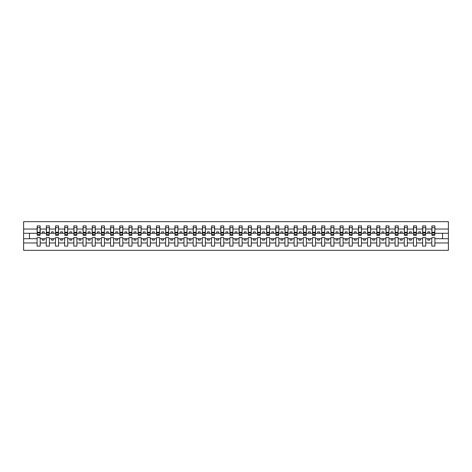 <?xml version="1.0" encoding="UTF-8"?>
<svg xmlns="http://www.w3.org/2000/svg" width="472" height="472" viewBox="0 0 472 472"><rect width="100%" height="100%" fill="white"/><g stroke="black" fill="none" stroke-linecap="round" stroke-linejoin="round"><path stroke-width="0.71" d="M431.803 242.956L425.709 242.956L425.709 237.617L422.623 237.617L422.623 242.956L416.528 242.956L416.528 237.617L413.448 237.617L413.448 242.956L407.354 242.956L407.354 237.617L404.268 237.617L404.268 242.956L398.173 242.956L398.173 237.617L395.088 237.617L395.088 242.956L388.993 242.956L388.993 237.617L385.907 237.617L385.907 242.956L379.812 242.956L379.812 237.617L376.733 237.617L376.733 242.956L370.638 242.956L370.638 237.617L367.552 237.617L367.552 242.956L361.458 242.956L361.458 237.617L358.372 237.617L358.372 242.956L352.277 242.956L352.277 237.617L349.192 237.617L349.192 242.956L343.097 242.956L343.097 237.617L340.017 237.617L340.017 242.956L333.922 242.956L333.922 237.617L330.837 237.617L330.837 242.956L324.742 242.956L324.742 237.617L321.656 237.617L321.656 242.956L315.562 242.956L315.562 237.617L312.476 237.617L312.476 242.956L306.381 242.956L306.381 237.617L303.301 237.617L303.301 242.956L297.207 242.956L297.207 237.617L294.121 237.617L294.121 242.956L288.026 242.956L288.026 237.617L284.94 237.617L284.94 242.956L278.846 242.956L278.846 237.617L275.76 237.617L275.76 242.956L269.665 242.956L269.665 237.617L266.586 237.617L266.586 242.956L260.491 242.956L260.491 237.617L257.405 237.617L257.405 242.956L251.31 242.956L251.31 237.617L248.225 237.617L248.225 242.956L242.13 242.956L242.13 237.617L239.05 237.617L239.05 242.956L232.95 242.956L232.95 237.617L229.87 237.617L229.87 242.956L223.775 242.956L223.775 237.617L220.689 237.617L220.689 242.956L214.595 242.956L214.595 237.617L211.509 237.617L211.509 242.956L205.414 242.956L205.414 237.617L202.335 237.617L202.335 242.956L196.24 242.956L196.24 237.617L193.154 237.617L193.154 242.956L187.059 242.956L187.059 237.617L183.974 237.617L183.974 242.956L177.879 242.956L177.879 237.617L174.793 237.617L174.793 242.956L168.699 242.956L168.699 237.617L165.619 237.617L165.619 242.956L159.524 242.956L159.524 237.617L156.438 237.617L156.438 242.956L150.344 242.956L150.344 237.617L147.258 237.617L147.258 242.956L141.163 242.956L141.163 237.617L138.078 237.617L138.078 242.956L131.983 242.956L131.983 237.617L128.903 237.617L128.903 242.956L122.808 242.956L122.808 237.617L119.723 237.617L119.723 242.956L113.628 242.956L113.628 237.617L110.542 237.617L110.542 242.956L104.448 242.956L104.448 237.617L101.362 237.617L101.362 242.956L95.267 242.956L95.267 237.617L92.188 237.617L92.188 242.956L86.093 242.956L86.093 237.617L83.007 237.617L83.007 242.956L76.912 242.956L76.912 237.617L73.827 237.617L73.827 242.956L67.732 242.956L67.732 237.617L64.646 237.617L64.646 242.956L58.552 242.956L58.552 237.617L55.472 237.617L55.472 242.956L49.377 242.956L49.377 237.617L46.291 237.617L46.291 242.956L40.197 242.956L40.197 237.617L37.111 237.617L37.111 242.956L23.6 242.956L23.6 250.319L448.4 250.319L448.4 242.956L434.889 242.956L434.889 246.095L431.803 246.095L431.803 238.72L427.838 238.72L427.838 240.112L429.673 240.112L429.673 238.72M434.889 242.956L434.889 237.617L431.803 237.617L431.803 238.72M422.623 242.956L422.623 246.095L425.709 246.095L425.709 242.956M413.448 242.956L413.448 246.095L416.528 246.095L416.528 242.956M404.268 242.956L404.268 246.095L407.354 246.095L407.354 242.956M395.088 242.956L395.088 246.095L398.173 246.095L398.173 242.956M385.907 242.956L385.907 246.095L388.993 246.095L388.993 242.956M376.733 242.956L376.733 246.095L379.812 246.095L379.812 242.956M367.552 242.956L367.552 246.095L370.638 246.095L370.638 242.956M358.372 242.956L358.372 246.095L361.458 246.095L361.458 242.956M349.192 242.956L349.192 246.095L352.277 246.095L352.277 242.956M340.017 242.956L340.017 246.095L343.097 246.095L343.097 242.956M330.837 242.956L330.837 246.095L333.922 246.095L333.922 242.956M321.656 242.956L321.656 246.095L324.742 246.095L324.742 242.956M312.476 242.956L312.476 246.095L315.562 246.095L315.562 242.956M303.301 242.956L303.301 246.095L306.381 246.095L306.381 242.956M294.121 242.956L294.121 246.095L297.207 246.095L297.207 242.956M284.94 242.956L284.94 246.095L288.026 246.095L288.026 242.956M275.76 242.956L275.76 246.095L278.846 246.095L278.846 242.956M266.586 242.956L266.586 246.095L269.665 246.095L269.665 242.956M257.405 242.956L257.405 246.095L260.491 246.095L260.491 242.956M248.225 242.956L248.225 246.095L251.31 246.095L251.31 242.956M239.05 242.956L239.05 246.095L242.13 246.095L242.13 242.956M229.87 242.956L229.87 246.095L232.95 246.095L232.95 242.956M220.689 242.956L220.689 246.095L223.775 246.095L223.775 242.956M211.509 242.956L211.509 246.095L214.595 246.095L214.595 242.956M202.335 242.956L202.335 246.095L205.414 246.095L205.414 242.956M193.154 242.956L193.154 246.095L196.24 246.095L196.24 242.956M183.974 242.956L183.974 246.095L187.059 246.095L187.059 242.956M174.793 242.956L174.793 246.095L177.879 246.095L177.879 242.956M165.619 242.956L165.619 246.095L168.699 246.095L168.699 242.956M156.438 242.956L156.438 246.095L159.524 246.095L159.524 242.956M147.258 242.956L147.258 246.095L150.344 246.095L150.344 242.956M138.078 242.956L138.078 246.095L141.163 246.095L141.163 242.956M128.903 242.956L128.903 246.095L131.983 246.095L131.983 242.956M119.723 242.956L119.723 246.095L122.808 246.095L122.808 242.956M110.542 242.956L110.542 246.095L113.628 246.095L113.628 242.956M101.362 242.956L101.362 246.095L104.448 246.095L104.448 242.956M92.188 242.956L92.188 246.095L95.267 246.095L95.267 242.956M83.007 242.956L83.007 246.095L86.093 246.095L86.093 242.956M73.827 242.956L73.827 246.095L76.912 246.095L76.912 242.956M64.646 242.956L64.646 246.095L67.732 246.095L67.732 242.956M55.472 242.956L55.472 246.095L58.552 246.095L58.552 242.956M46.291 242.956L46.291 246.095L49.377 246.095L49.377 242.956M431.951 234.519L434.741 234.519L434.741 235.375L431.951 235.375L431.951 225.905L431.803 229.044L425.709 229.044L425.561 234.383M431.951 234.383L431.803 229.044M422.77 234.519L425.561 234.519L425.561 235.375L422.77 235.375L422.77 225.905L422.623 229.044L416.528 229.044L416.387 234.383M422.77 234.383L422.623 229.044M413.596 234.519L416.387 234.519L416.387 235.375L413.596 235.375L413.596 225.905L413.448 229.044L407.354 229.044L407.206 234.383M413.596 234.383L413.448 229.044M404.416 234.519L407.206 234.519L407.206 235.375L404.416 235.375L404.416 225.905L404.268 229.044L398.173 229.044L398.026 234.383M404.416 234.383L404.268 229.044M395.235 234.519L398.026 234.519L398.026 235.375L395.235 235.375L395.235 225.905L395.088 229.044L388.993 229.044L388.845 234.383M395.235 234.383L395.088 229.044M386.055 234.519L388.845 234.519L388.845 235.375L386.055 235.375L386.055 225.905L385.907 229.044L379.812 229.044L379.671 234.383M386.055 234.383L385.907 229.044M376.88 234.519L379.671 234.519L379.671 235.375L376.88 235.375L376.88 225.905L376.733 229.044L370.638 229.044L370.49 234.383M376.88 234.383L376.733 229.044M367.7 234.519L370.49 234.519L370.49 235.375L367.7 235.375L367.7 225.905L367.552 229.044L361.458 229.044L361.31 234.383M367.7 234.383L367.552 229.044M358.519 234.519L361.31 234.519L361.31 235.375L358.519 235.375L358.519 225.905L358.372 229.044L352.277 229.044L352.13 234.383M358.519 234.383L358.372 229.044M349.339 234.519L352.13 234.519L352.13 235.375L349.339 235.375L349.339 225.905L349.192 229.044L343.097 229.044L342.955 234.383M349.339 234.383L349.192 229.044M340.164 234.519L342.955 234.519L342.955 235.375L340.164 235.375L340.164 225.905L340.017 229.044L333.922 229.044L333.775 234.383M340.164 234.383L340.017 229.044M330.984 234.519L333.775 234.519L333.775 235.375L330.984 235.375L330.984 225.905L330.837 229.044L324.742 229.044L324.594 234.383M330.984 234.383L330.837 229.044M321.804 234.519L324.594 234.519L324.594 235.375L321.804 235.375L321.804 225.905L321.656 229.044L315.562 229.044L315.414 234.383M321.804 234.383L321.656 229.044M312.623 234.519L315.414 234.519L315.414 235.375L312.623 235.375L312.623 225.905L312.476 229.044L306.381 229.044L306.239 234.383M312.623 234.383L312.476 229.044M303.449 234.519L306.239 234.519L306.239 235.375L303.449 235.375L303.449 225.905L303.301 229.044L297.207 229.044L297.059 234.383M303.449 234.383L303.301 229.044M294.268 234.519L297.059 234.519L297.059 235.375L294.268 235.375L294.268 225.905L294.121 229.044L288.026 229.044L287.879 234.383M294.268 234.383L294.121 229.044M285.088 234.519L287.879 234.519L287.879 235.375L285.088 235.375L285.088 225.905L284.94 229.044L278.846 229.044L278.698 234.383M285.088 234.383L284.94 229.044M275.908 234.519L278.698 234.519L278.698 235.375L275.908 235.375L275.908 225.905L275.76 229.044L269.665 229.044L269.524 234.383M275.908 234.383L275.76 229.044M266.733 234.519L269.524 234.519L269.524 235.375L266.733 235.375L266.733 225.905L266.586 229.044L260.491 229.044L260.343 234.383M266.733 234.383L266.586 229.044M257.553 234.519L260.343 234.519L260.343 235.375L257.553 235.375L257.553 225.905L257.405 229.044L251.31 229.044L251.163 234.383M257.553 234.383L257.405 229.044M248.372 234.519L251.163 234.519L251.163 235.375L248.372 235.375L248.372 225.905L248.225 229.044L242.13 229.044L241.983 234.383M248.372 234.383L248.225 229.044M239.192 234.519L241.983 234.519L241.983 235.375L239.192 235.375L239.192 225.905L239.05 229.044L232.95 229.044L232.808 234.383M239.192 234.383L239.05 229.044M230.017 234.519L232.808 234.519L232.808 235.375L230.017 235.375L230.017 225.905L229.87 229.044L223.775 229.044L223.628 234.383M230.017 234.383L229.87 229.044M220.837 234.519L223.628 234.519L223.628 235.375L220.837 235.375L220.837 225.905L220.689 229.044L214.595 229.044L214.447 234.383M220.837 234.383L220.689 229.044M211.657 234.519L214.447 234.519L214.447 235.375L211.657 235.375L211.657 225.905L211.509 229.044L205.414 229.044L205.267 234.383M211.657 234.383L211.509 229.044M202.476 234.519L205.267 234.519L205.267 235.375L202.476 235.375L202.476 225.905L202.335 229.044L196.24 229.044L196.092 234.383M202.476 234.383L202.335 229.044M193.302 234.519L196.092 234.519L196.092 235.375L193.302 235.375L193.302 225.905L193.154 229.044L187.059 229.044L186.912 234.383M193.302 234.383L193.154 229.044M184.121 234.519L186.912 234.519L186.912 235.375L184.121 235.375L184.121 225.905L183.974 229.044L177.879 229.044L177.732 234.383M184.121 234.383L183.974 229.044M174.941 234.519L177.732 234.519L177.732 235.375L174.941 235.375L174.941 225.905L174.793 229.044L168.699 229.044L168.551 234.383M174.941 234.383L174.793 229.044M165.76 234.519L168.551 234.519L168.551 235.375L165.76 235.375L165.76 225.905L165.619 229.044L159.524 229.044L159.377 234.383M165.76 234.383L165.619 229.044M156.586 234.519L159.377 234.519L159.377 235.375L156.586 235.375L156.586 225.905L156.438 229.044L150.344 229.044L150.196 234.383M156.586 234.383L156.438 229.044M147.406 234.519L150.196 234.519L150.196 235.375L147.406 235.375L147.406 225.905L147.258 229.044L141.163 229.044L141.016 234.383M147.406 234.383L147.258 229.044M138.225 234.519L141.016 234.519L141.016 235.375L138.225 235.375L138.225 225.905L138.078 229.044L131.983 229.044L131.835 234.383M138.225 234.383L138.078 229.044M129.045 234.519L131.835 234.519L131.835 235.375L129.045 235.375L129.045 225.905L128.903 229.044L122.808 229.044L122.661 234.383M129.045 234.383L128.903 229.044M119.87 234.519L122.661 234.519L122.661 235.375L119.87 235.375L119.87 225.905L119.723 229.044L113.628 229.044L113.481 234.383M119.87 234.383L119.723 229.044M110.69 234.519L113.481 234.519L113.481 235.375L110.69 235.375L110.69 225.905L110.542 229.044L104.448 229.044L104.3 234.383M110.69 234.383L110.542 229.044M101.51 234.519L104.3 234.519L104.3 235.375L101.51 235.375L101.51 225.905L101.362 229.044L95.267 229.044L95.12 234.383M101.51 234.383L101.362 229.044M92.329 234.519L95.12 234.519L95.12 235.375L92.329 235.375L92.329 225.905L92.188 229.044L86.093 229.044L85.945 234.383M92.329 234.383L92.188 229.044M83.155 234.519L85.945 234.519L85.945 235.375L83.155 235.375L83.155 225.905L83.007 229.044L76.912 229.044L76.765 234.383M83.155 234.383L83.007 229.044M73.974 234.519L76.765 234.519L76.765 235.375L73.974 235.375L73.974 225.905L73.827 229.044L67.732 229.044L67.584 234.383M73.974 234.383L73.827 229.044M64.794 234.519L67.584 234.519L67.584 235.375L64.794 235.375L64.794 225.905L64.646 229.044L58.552 229.044L58.404 234.383M64.794 234.383L64.646 229.044M55.613 234.519L58.404 234.519L58.404 235.375L55.613 235.375L55.613 225.905L55.472 229.044L49.377 229.044L49.23 234.383M55.613 234.383L55.472 229.044M46.439 234.519L49.23 234.519L49.23 235.375L46.439 235.375L46.439 225.905L46.291 229.044L40.197 229.044L40.049 225.905L40.049 235.375L37.258 235.375L37.258 233.003L40.049 233.003M46.439 234.383L46.291 229.044M37.111 242.956L37.111 246.095L40.197 246.095L40.197 242.956M37.258 233.003L37.258 225.905L37.111 229.044L23.6 229.044L23.6 221.681L448.4 221.681L448.4 229.044L434.889 229.044L434.741 234.383M37.258 234.383L37.111 229.044M431.803 225.905L434.889 225.905L434.889 229.044M422.623 225.905L425.709 225.905L425.709 229.044M413.448 225.905L416.528 225.905L416.528 229.044M404.268 225.905L407.354 225.905L407.354 229.044M395.088 225.905L398.173 225.905L398.173 229.044M385.907 225.905L388.993 225.905L388.993 229.044M376.733 225.905L379.812 225.905L379.812 229.044M367.552 225.905L370.638 225.905L370.638 229.044M358.372 225.905L361.458 225.905L361.458 229.044M349.192 225.905L352.277 225.905L352.277 229.044M340.017 225.905L343.097 225.905L343.097 229.044M330.837 225.905L333.922 225.905L333.922 229.044M321.656 225.905L324.742 225.905L324.742 229.044M312.476 225.905L315.562 225.905L315.562 229.044M303.301 225.905L306.381 225.905L306.381 229.044M294.121 225.905L297.207 225.905L297.207 229.044M284.94 225.905L288.026 225.905L288.026 229.044M275.76 225.905L278.846 225.905L278.846 229.044M266.586 225.905L269.665 225.905L269.665 229.044M257.405 225.905L260.491 225.905L260.491 229.044M248.225 225.905L251.31 225.905L251.31 229.044M239.05 225.905L242.13 225.905L242.13 229.044M229.87 225.905L232.95 225.905L232.95 229.044M220.689 225.905L223.775 225.905L223.775 229.044M211.509 225.905L214.595 225.905L214.595 229.044M202.335 225.905L205.414 225.905L205.414 229.044M193.154 225.905L196.24 225.905L196.24 229.044M183.974 225.905L187.059 225.905L187.059 229.044M174.793 225.905L177.879 225.905L177.879 229.044M165.619 225.905L168.699 225.905L168.699 229.044M156.438 225.905L159.524 225.905L159.524 229.044M147.258 225.905L150.344 225.905L150.344 229.044M138.078 225.905L141.163 225.905L141.163 229.044M128.903 225.905L131.983 225.905L131.983 229.044M119.723 225.905L122.808 225.905L122.808 229.044M110.542 225.905L113.628 225.905L113.628 229.044M101.362 225.905L104.448 225.905L104.448 229.044M92.188 225.905L95.267 225.905L95.267 229.044M83.007 225.905L86.093 225.905L86.093 229.044M73.827 225.905L76.912 225.905L76.912 229.044M64.646 225.905L67.732 225.905L67.732 229.044M55.472 225.905L58.552 225.905L58.552 229.044M46.291 225.905L49.377 225.905L49.377 229.044M37.111 225.905L40.197 225.905M427.838 238.72L425.709 238.72M431.803 233.28L429.673 233.28L429.673 231.888L427.838 231.888L427.838 233.28L425.709 233.28M427.838 233.28L429.673 233.28M420.499 240.112L420.499 238.72L418.658 238.72L418.658 240.112L420.499 240.112M418.658 238.72L416.528 238.72M422.623 238.72L420.499 238.72M422.623 233.28L420.499 233.28L420.499 231.888L418.658 231.888L418.658 233.28L416.528 233.28M418.658 233.28L420.499 233.28M411.318 240.112L411.318 238.72L409.484 238.72L409.484 240.112L411.318 240.112M409.484 238.72L407.354 238.72M413.448 238.72L411.318 238.72M413.448 233.28L411.318 233.28L411.318 231.888L409.484 231.888L409.484 233.28L407.354 233.28M409.484 233.28L411.318 233.28M402.138 240.112L402.138 238.72L400.303 238.72L400.303 240.112L402.138 240.112M400.303 238.72L398.173 238.72M404.268 238.72L402.138 238.72M404.268 233.28L402.138 233.28L402.138 231.888L400.303 231.888L400.303 233.28L398.173 233.28M400.303 233.28L402.138 233.28M392.958 240.112L392.958 238.72L391.123 238.72L391.123 240.112L392.958 240.112M391.123 238.72L388.993 238.72M395.088 238.72L392.958 238.72M395.088 233.28L392.958 233.28L392.958 231.888L391.123 231.888L391.123 233.28L388.993 233.28M391.123 233.28L392.958 233.28M383.783 240.112L383.783 238.72L381.942 238.72L381.942 240.112L383.783 240.112M381.942 238.72L379.812 238.72M385.907 238.72L383.783 238.72M385.907 233.28L383.783 233.28L383.783 231.888L381.942 231.888L381.942 233.28L379.812 233.28M381.942 233.28L383.783 233.28M374.603 240.112L374.603 238.72L372.768 238.72L372.768 240.112L374.603 240.112M372.768 238.72L370.638 238.72M376.733 238.72L374.603 238.72M376.733 233.28L374.603 233.28L374.603 231.888L372.768 231.888L372.768 233.28L370.638 233.28M372.768 233.28L374.603 233.28M365.422 240.112L365.422 238.72L363.587 238.72L363.587 240.112L365.422 240.112M363.587 238.72L361.458 238.72M367.552 238.72L365.422 238.72M367.552 233.28L365.422 233.28L365.422 231.888L363.587 231.888L363.587 233.28L361.458 233.28M363.587 233.28L365.422 233.28M356.242 240.112L356.242 238.72L354.407 238.72L354.407 240.112L356.242 240.112M354.407 238.72L352.277 238.72M358.372 238.72L356.242 238.72M358.372 233.28L356.242 233.28L356.242 231.888L354.407 231.888L354.407 233.28L352.277 233.28M354.407 233.28L356.242 233.28M347.067 240.112L347.067 238.72L345.227 238.72L345.227 240.112L347.067 240.112M345.227 238.72L343.097 238.72M349.192 238.72L347.067 238.72M349.192 233.28L347.067 233.28L347.067 231.888L345.227 231.888L345.227 233.28L343.097 233.28M345.227 233.28L347.067 233.28M337.887 240.112L337.887 238.72L336.052 238.72L336.052 240.112L337.887 240.112M336.052 238.72L333.922 238.72M340.017 238.72L337.887 238.72M340.017 233.28L337.887 233.28L337.887 231.888L336.052 231.888L336.052 233.28L333.922 233.28M336.052 233.28L337.887 233.28M328.707 240.112L328.707 238.72L326.872 238.72L326.872 240.112L328.707 240.112M326.872 238.72L324.742 238.72M330.837 238.72L328.707 238.72M330.837 233.28L328.707 233.28L328.707 231.888L326.872 231.888L326.872 233.28L324.742 233.28M326.872 233.28L328.707 233.28M319.526 240.112L319.526 238.72L317.691 238.72L317.691 240.112L319.526 240.112M317.691 238.72L315.562 238.72M321.656 238.72L319.526 238.72M321.656 233.28L319.526 233.28L319.526 231.888L317.691 231.888L317.691 233.28L315.562 233.28M317.691 233.28L319.526 233.28M310.352 240.112L310.352 238.72L308.511 238.72L308.511 240.112L310.352 240.112M308.511 238.72L306.381 238.72M312.476 238.72L310.352 238.72M312.476 233.28L310.352 233.28L310.352 231.888L308.511 231.888L308.511 233.28L306.381 233.28M308.511 233.28L310.352 233.28M301.171 240.112L301.171 238.72L299.337 238.72L299.337 240.112L301.171 240.112M299.337 238.72L297.207 238.72M303.301 238.72L301.171 238.72M303.301 233.28L301.171 233.28L301.171 231.888L299.337 231.888L299.337 233.28L297.207 233.28M299.337 233.28L301.171 233.28M291.991 240.112L291.991 238.72L290.156 238.72L290.156 240.112L291.991 240.112M290.156 238.72L288.026 238.72M294.121 238.72L291.991 238.72M294.121 233.28L291.991 233.28L291.991 231.888L290.156 231.888L290.156 233.28L288.026 233.28M290.156 233.28L291.991 233.28M282.811 240.112L282.811 238.72L280.976 238.72L280.976 240.112L282.811 240.112M280.976 238.72L278.846 238.72M284.94 238.72L282.811 238.72M284.94 233.28L282.811 233.28L282.811 231.888L280.976 231.888L280.976 233.28L278.846 233.28M280.976 233.28L282.811 233.28M273.636 240.112L273.636 238.72L271.795 238.72L271.795 240.112L273.636 240.112M271.795 238.72L269.665 238.72M275.76 238.72L273.636 238.72M275.76 233.28L273.636 233.28L273.636 231.888L271.795 231.888L271.795 233.28L269.665 233.28M271.795 233.28L273.636 233.28M264.456 240.112L264.456 238.72L262.621 238.72L262.621 240.112L264.456 240.112M262.621 238.72L260.491 238.72M266.586 238.72L264.456 238.72M266.586 233.28L264.456 233.28L264.456 231.888L262.621 231.888L262.621 233.28L260.491 233.28M262.621 233.28L264.456 233.28M255.275 240.112L255.275 238.72L253.44 238.72L253.44 240.112L255.275 240.112M253.44 238.72L251.31 238.72M257.405 238.72L255.275 238.72M257.405 233.28L255.275 233.28L255.275 231.888L253.44 231.888L253.44 233.28L251.31 233.28M253.44 233.28L255.275 233.28M246.095 240.112L246.095 238.72L244.26 238.72L244.26 240.112L246.095 240.112M244.26 238.72L242.13 238.72M248.225 238.72L246.095 238.72M248.225 233.28L246.095 233.28L246.095 231.888L244.26 231.888L244.26 233.28L242.13 233.28M244.26 233.28L246.095 233.28M236.92 240.112L236.92 238.72L235.08 238.72L235.08 240.112L236.92 240.112M235.08 238.72L232.95 238.72M239.05 238.72L236.92 238.72M239.05 233.28L236.92 233.28L236.92 231.888L235.08 231.888L235.08 233.28L232.95 233.28M235.08 233.28L236.92 233.28M227.74 240.112L227.74 238.72L225.905 238.72L225.905 240.112L227.74 240.112M225.905 238.72L223.775 238.72M229.87 238.72L227.74 238.72M229.87 233.28L227.74 233.28L227.74 231.888L225.905 231.888L225.905 233.28L223.775 233.28M225.905 233.28L227.74 233.28M218.56 240.112L218.56 238.72L216.725 238.72L216.725 240.112L218.56 240.112M216.725 238.72L214.595 238.72M220.689 238.72L218.56 238.72M220.689 233.28L218.56 233.28L218.56 231.888L216.725 231.888L216.725 233.28L214.595 233.28M216.725 233.28L218.56 233.28M209.379 240.112L209.379 238.72L207.544 238.72L207.544 240.112L209.379 240.112M207.544 238.72L205.414 238.72M211.509 238.72L209.379 238.72M211.509 233.28L209.379 233.28L209.379 231.888L207.544 231.888L207.544 233.28L205.414 233.28M207.544 233.28L209.379 233.28M200.205 240.112L200.205 238.72L198.364 238.72L198.364 240.112L200.205 240.112M198.364 238.72L196.24 238.72M202.335 238.72L200.205 238.72M202.335 233.28L200.205 233.28L200.205 231.888L198.364 231.888L198.364 233.28L196.24 233.28M198.364 233.28L200.205 233.28M191.024 240.112L191.024 238.72L189.189 238.72L189.189 240.112L191.024 240.112M189.189 238.72L187.059 238.72M193.154 238.72L191.024 238.72M193.154 233.28L191.024 233.28L191.024 231.888L189.189 231.888L189.189 233.28L187.059 233.28M189.189 233.28L191.024 233.28M181.844 240.112L181.844 238.72L180.009 238.72L180.009 240.112L181.844 240.112M180.009 238.72L177.879 238.72M183.974 238.72L181.844 238.72M183.974 233.28L181.844 233.28L181.844 231.888L180.009 231.888L180.009 233.28L177.879 233.28M180.009 233.28L181.844 233.28M172.663 240.112L172.663 238.72L170.829 238.72L170.829 240.112L172.663 240.112M170.829 238.72L168.699 238.72M174.793 238.72L172.663 238.72M174.793 233.28L172.663 233.28L172.663 231.888L170.829 231.888L170.829 233.28L168.699 233.28M170.829 233.28L172.663 233.28M163.489 240.112L163.489 238.72L161.648 238.72L161.648 240.112L163.489 240.112M161.648 238.72L159.524 238.72M165.619 238.72L163.489 238.72M165.619 233.28L163.489 233.28L163.489 231.888L161.648 231.888L161.648 233.28L159.524 233.28M161.648 233.28L163.489 233.28M154.309 240.112L154.309 238.72L152.474 238.72L152.474 240.112L154.309 240.112M152.474 238.72L150.344 238.72M156.438 238.72L154.309 238.72M156.438 233.28L154.309 233.28L154.309 231.888L152.474 231.888L152.474 233.28L150.344 233.28M152.474 233.28L154.309 233.28M145.128 240.112L145.128 238.72L143.293 238.72L143.293 240.112L145.128 240.112M143.293 238.72L141.163 238.72M147.258 238.72L145.128 238.72M147.258 233.28L145.128 233.28L145.128 231.888L143.293 231.888L143.293 233.28L141.163 233.28M143.293 233.28L145.128 233.28M135.948 240.112L135.948 238.72L134.113 238.72L134.113 240.112L135.948 240.112M134.113 238.72L131.983 238.72M138.078 238.72L135.948 238.72M138.078 233.28L135.948 233.28L135.948 231.888L134.113 231.888L134.113 233.28L131.983 233.28M134.113 233.28L135.948 233.28M126.773 240.112L126.773 238.72L124.932 238.72L124.932 240.112L126.773 240.112M124.932 238.72L122.808 238.72M128.903 238.72L126.773 238.72M128.903 233.28L126.773 233.28L126.773 231.888L124.932 231.888L124.932 233.28L122.808 233.28M124.932 233.28L126.773 233.28M117.593 240.112L117.593 238.72L115.758 238.72L115.758 240.112L117.593 240.112M115.758 238.72L113.628 238.72M119.723 238.72L117.593 238.72M119.723 233.28L117.593 233.28L117.593 231.888L115.758 231.888L115.758 233.28L113.628 233.28M115.758 233.28L117.593 233.28M108.412 240.112L108.412 238.72L106.578 238.72L106.578 240.112L108.412 240.112M106.578 238.72L104.448 238.72M110.542 238.72L108.412 238.72M110.542 233.28L108.412 233.28L108.412 231.888L106.578 231.888L106.578 233.28L104.448 233.28M106.578 233.28L108.412 233.28M99.232 240.112L99.232 238.72L97.397 238.72L97.397 240.112L99.232 240.112M97.397 238.72L95.267 238.72M101.362 238.72L99.232 238.72M101.362 233.28L99.232 233.28L99.232 231.888L97.397 231.888L97.397 233.28L95.267 233.28M97.397 233.28L99.232 233.28M90.058 240.112L90.058 238.72L88.217 238.72L88.217 240.112L90.058 240.112M88.217 238.72L86.093 238.72M92.188 238.72L90.058 238.72M92.188 233.28L90.058 233.28L90.058 231.888L88.217 231.888L88.217 233.28L86.093 233.28M88.217 233.28L90.058 233.28M80.877 240.112L80.877 238.72L79.042 238.72L79.042 240.112L80.877 240.112M79.042 238.72L76.912 238.72M83.007 238.72L80.877 238.72M83.007 233.28L80.877 233.28L80.877 231.888L79.042 231.888L79.042 233.28L76.912 233.28M79.042 233.28L80.877 233.28M71.697 240.112L71.697 238.72L69.862 238.72L69.862 240.112L71.697 240.112M69.862 238.72L67.732 238.72M73.827 238.72L71.697 238.72M73.827 233.28L71.697 233.28L71.697 231.888L69.862 231.888L69.862 233.28L67.732 233.28M69.862 233.28L71.697 233.28M62.516 240.112L62.516 238.72L60.681 238.72L60.681 240.112L62.516 240.112M60.681 238.72L58.552 238.72M64.646 238.72L62.516 238.72M64.646 233.28L62.516 233.28L62.516 231.888L60.681 231.888L60.681 233.28L58.552 233.28M60.681 233.28L62.516 233.28M53.342 240.112L53.342 238.72L51.501 238.72L51.501 240.112L53.342 240.112M51.501 238.72L49.377 238.72M55.472 238.72L53.342 238.72M55.472 233.28L53.342 233.28L53.342 231.888L51.501 231.888L51.501 233.28L49.377 233.28M51.501 233.28L53.342 233.28M44.161 240.112L44.161 238.72L42.327 238.72L42.327 240.112L44.161 240.112M42.327 238.72L40.197 238.72M46.291 238.72L44.161 238.72M46.291 233.28L44.161 233.28L44.161 231.888L42.327 231.888L42.327 233.28L40.197 233.28L40.197 229.044M42.327 233.28L44.161 233.28M40.197 233.28L40.049 234.383M37.111 238.72L23.6 238.72L23.6 229.044M23.6 242.956L23.6 238.72M37.111 233.28L23.6 233.28M448.4 242.956L448.4 229.044M29.476 238.72L29.476 233.28M448.4 233.28L442.524 233.28L442.524 238.72L434.889 238.72M448.4 238.72L442.524 238.72M442.524 233.28L434.889 233.28M37.258 232.283L40.049 232.283M49.377 225.905L49.23 234.519M46.439 233.003L49.23 233.003M46.439 232.283L49.23 232.283M58.552 225.905L58.404 234.519M55.613 233.003L58.404 233.003M55.613 232.283L58.404 232.283M67.732 225.905L67.584 234.519M64.794 233.003L67.584 233.003M64.794 232.283L67.584 232.283M76.912 225.905L76.765 234.519M73.974 233.003L76.765 233.003M73.974 232.283L76.765 232.283M86.093 225.905L85.945 234.519M83.155 233.003L85.945 233.003M83.155 232.283L85.945 232.283M95.267 225.905L95.12 234.519M92.329 233.003L95.12 233.003M92.329 232.283L95.12 232.283M104.448 225.905L104.3 234.519M101.51 233.003L104.3 233.003M101.51 232.283L104.3 232.283M113.628 225.905L113.481 234.519M110.69 233.003L113.481 233.003M110.69 232.283L113.481 232.283M122.808 225.905L122.661 234.519M119.87 233.003L122.661 233.003M119.87 232.283L122.661 232.283M131.983 225.905L131.835 234.519M129.045 233.003L131.835 233.003M129.045 232.283L131.835 232.283M141.163 225.905L141.016 234.519M138.225 233.003L141.016 233.003M138.225 232.283L141.016 232.283M150.344 225.905L150.196 234.519M147.406 233.003L150.196 233.003M147.406 232.283L150.196 232.283M159.524 225.905L159.377 234.519M156.586 233.003L159.377 233.003M156.586 232.283L159.377 232.283M168.699 225.905L168.551 234.519M165.76 233.003L168.551 233.003M165.76 232.283L168.551 232.283M177.879 225.905L177.732 234.519M174.941 233.003L177.732 233.003M174.941 232.283L177.732 232.283M187.059 225.905L186.912 234.519M184.121 233.003L186.912 233.003M184.121 232.283L186.912 232.283M196.24 225.905L196.092 234.519M193.302 233.003L196.092 233.003M193.302 232.283L196.092 232.283M205.414 225.905L205.267 234.519M202.476 233.003L205.267 233.003M202.476 232.283L205.267 232.283M214.595 225.905L214.447 234.519M211.657 233.003L214.447 233.003M211.657 232.283L214.447 232.283M223.775 225.905L223.628 234.519M220.837 233.003L223.628 233.003M220.837 232.283L223.628 232.283M232.95 225.905L232.808 234.519M230.017 233.003L232.808 233.003M230.017 232.283L232.808 232.283M242.13 225.905L241.983 234.519M239.192 233.003L241.983 233.003M239.192 232.283L241.983 232.283M251.31 225.905L251.163 234.519M248.372 233.003L251.163 233.003M248.372 232.283L251.163 232.283M260.491 225.905L260.343 234.519M257.553 233.003L260.343 233.003M257.553 232.283L260.343 232.283M269.665 225.905L269.524 234.519M266.733 233.003L269.524 233.003M266.733 232.283L269.524 232.283M278.846 225.905L278.698 234.519M275.908 233.003L278.698 233.003M275.908 232.283L278.698 232.283M288.026 225.905L287.879 234.519M285.088 233.003L287.879 233.003M285.088 232.283L287.879 232.283M297.207 225.905L297.059 234.519M294.268 233.003L297.059 233.003M294.268 232.283L297.059 232.283M306.381 225.905L306.239 234.519M303.449 233.003L306.239 233.003M303.449 232.283L306.239 232.283M315.562 225.905L315.414 234.519M312.623 233.003L315.414 233.003M312.623 232.283L315.414 232.283M324.742 225.905L324.594 234.519M321.804 233.003L324.594 233.003M321.804 232.283L324.594 232.283M333.922 225.905L333.775 234.519M330.984 233.003L333.775 233.003M330.984 232.283L333.775 232.283M343.097 225.905L342.955 234.519M340.164 233.003L342.955 233.003M340.164 232.283L342.955 232.283M352.277 225.905L352.13 234.519M349.339 233.003L352.13 233.003M349.339 232.283L352.13 232.283M361.458 225.905L361.31 234.519M358.519 233.003L361.31 233.003M358.519 232.283L361.31 232.283M370.638 225.905L370.49 234.519M367.7 233.003L370.49 233.003M367.7 232.283L370.49 232.283M379.812 225.905L379.671 234.519M376.88 233.003L379.671 233.003M376.88 232.283L379.671 232.283M388.993 225.905L388.845 234.519M386.055 233.003L388.845 233.003M386.055 232.283L388.845 232.283M398.173 225.905L398.026 234.519M395.235 233.003L398.026 233.003M395.235 232.283L398.026 232.283M407.354 225.905L407.206 234.519M404.416 233.003L407.206 233.003M404.416 232.283L407.206 232.283M416.528 225.905L416.387 234.519M413.596 233.003L416.387 233.003M413.596 232.283L416.387 232.283M425.709 225.905L425.561 234.519M422.77 233.003L425.561 233.003M422.77 232.283L425.561 232.283M434.889 225.905L434.741 234.519M431.951 233.003L434.741 233.003M431.951 232.283L434.741 232.283M37.258 234.519L40.049 234.519M37.258 227.669L40.049 227.669M46.439 227.669L49.23 227.669M55.613 227.669L58.404 227.669M64.794 227.669L67.584 227.669M73.974 227.669L76.765 227.669M83.155 227.669L85.945 227.669M92.329 227.669L95.12 227.669M101.51 227.669L104.3 227.669M110.69 227.669L113.481 227.669M119.87 227.669L122.661 227.669M129.045 227.669L131.835 227.669M138.225 227.669L141.016 227.669M147.406 227.669L150.196 227.669M156.586 227.669L159.377 227.669M165.76 227.669L168.551 227.669M174.941 227.669L177.732 227.669M184.121 227.669L186.912 227.669M193.302 227.669L196.092 227.669M202.476 227.669L205.267 227.669M211.657 227.669L214.447 227.669M220.837 227.669L223.628 227.669M230.017 227.669L232.808 227.669M239.192 227.669L241.983 227.669M248.372 227.669L251.163 227.669M257.553 227.669L260.343 227.669M266.733 227.669L269.524 227.669M275.908 227.669L278.698 227.669M285.088 227.669L287.879 227.669M294.268 227.669L297.059 227.669M303.449 227.669L306.239 227.669M312.623 227.669L315.414 227.669M321.804 227.669L324.594 227.669M330.984 227.669L333.775 227.669M340.164 227.669L342.955 227.669M349.339 227.669L352.13 227.669M358.519 227.669L361.31 227.669M367.7 227.669L370.49 227.669M376.88 227.669L379.671 227.669M386.055 227.669L388.845 227.669M395.235 227.669L398.026 227.669M404.416 227.669L407.206 227.669M413.596 227.669L416.387 227.669M422.77 227.669L425.561 227.669M431.951 227.669L434.741 227.669"/></g></svg>
